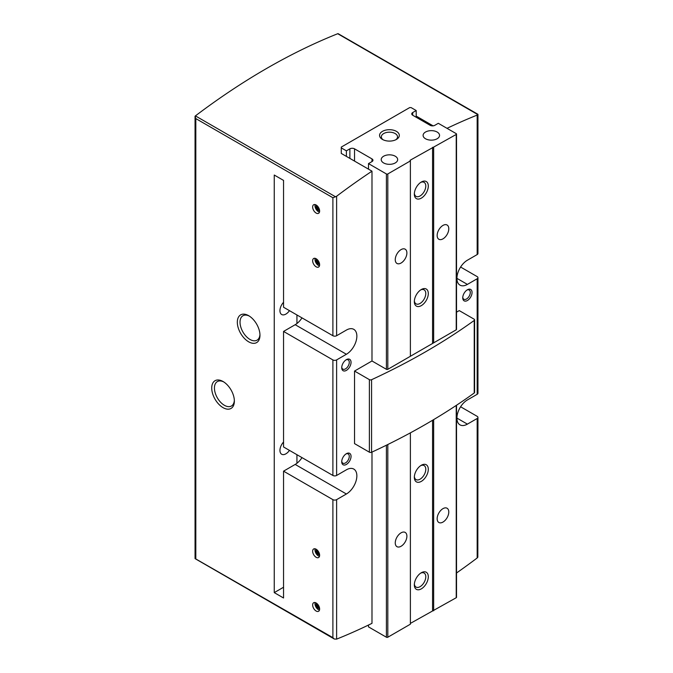 <?xml version="1.0" encoding="UTF-8"?>
<svg xmlns="http://www.w3.org/2000/svg" width="673" height="673" viewBox="0 0 673 673"><rect width="100%" height="100%" fill="white"/><g stroke="black" fill="none" stroke-linecap="round" stroke-linejoin="round"><path stroke-width="1.01" d="M460.601 406.77L477.174 416.343A2.633 1.523 180 0 1 477.948 417.42A2.633 1.523 180 0 1 477.174 418.488L477.174 557.976L477.83 557.185L477.948 417.42M354.536 161.091L354.536 148.834L371.984 158.904A3.289 1.901 0 0 1 372.951 160.25A3.289 1.901 0 0 1 371.984 161.596L368.493 163.606L386.411 173.954A0.984 0.572 0 0 0 387.808 173.954L410.387 160.923L410.093 160.283L456.227 134.457A0.984 0.572 0 0 0 456.521 134.053L456.521 329.408A0.984 0.572 0 0 1 456.227 329.812L387.808 369.317A0.984 0.572 0 0 1 386.411 369.317L371.984 360.98L371.984 171.169A658.219 380.026 120 0 0 336.618 196.238L335.516 196.777L195.414 115.882A658.219 380.026 -60 0 1 337.72 33.726L477.83 114.612L477.174 114.427L477.83 114.612L477.174 115.091L477.174 254.571A2.633 1.523 0 0 0 477.948 253.494L477.948 114.385M460.601 267.038L477.174 276.611A2.633 1.523 180 0 1 477.948 277.68A2.633 1.523 180 0 1 477.174 278.757L477.174 394.302A2.633 1.523 0 0 0 477.948 393.234L477.948 277.68M332.891 359.912L283.552 331.427L283.552 446.973L332.891 475.458A2.633 1.523 0 0 0 336.618 475.458L346.385 469.813A14.806 8.547 120 0 1 353.796 469.081A14.806 8.547 120 0 1 356.059 480.951A14.806 8.547 120 0 1 346.385 493.999L336.618 499.644A2.633 1.523 180 0 1 332.891 499.644L283.552 471.159L283.552 597.994L274.248 592.619L274.248 175.03L283.552 180.406L283.552 307.241L332.891 335.726A2.633 1.523 0 0 0 336.618 335.726L346.385 330.081A14.806 8.547 120 0 1 353.796 329.349A14.806 8.547 120 0 1 356.059 341.219A14.806 8.547 120 0 1 346.385 354.267L336.618 359.912A2.633 1.523 180 0 1 332.891 359.912L332.891 475.458M336.618 499.644L336.618 639.123L334.296 639.03L332.891 637.642L195.052 558.531L195.818 558.506L195.052 558.531L195.052 546.173M456.521 573.001A658.219 380.026 120 0 0 477.174 557.976M336.618 639.123A658.219 380.026 120 0 0 371.984 623.349L371.984 452.071M337.72 33.726A1.649 0.951 120 0 1 338.082 33.65L477.906 114.284M195.414 115.882A1.649 0.951 120 0 0 195.052 116.227L195.052 116.379M195.052 116.227L195.818 118.591L195.818 558.506M195.052 116.555L195.052 128.585M371.984 171.169L341.27 153.436L341.27 147.892L346.385 150.845L349.876 148.834A3.289 1.901 0 0 1 354.536 148.834M433.101 125.843L416.2 116.084M477.174 115.091A658.219 380.026 120 0 0 447.023 128.333M477.174 254.571L467.399 260.215A14.806 8.547 120 0 0 457.724 273.263A14.806 8.547 120 0 0 459.995 285.133A14.806 8.547 120 0 0 467.399 284.401L477.174 278.757M371.984 360.98L354.536 371.059L369.384 379.639A1.649 0.951 0 0 0 371.58 379.707A658.219 380.018 0 0 0 474.229 320.441A1.649 0.951 0 0 0 474.591 319.852A1.649 0.951 0 0 0 474.112 319.179L459.255 310.598L456.521 312.179M477.174 394.302L467.399 399.947A14.806 8.547 120 0 0 457.724 413.003A14.806 8.547 120 0 0 459.995 424.865A14.806 8.547 120 0 0 467.399 424.133L477.174 418.488M467.399 300.52A6.579 3.802 -60 0 1 462.746 297.836A6.579 3.802 -60 0 1 467.399 289.777A6.579 3.802 -60 0 1 472.051 292.461A6.579 3.802 -60 0 1 467.399 300.52M354.536 371.059L354.536 443.616L369.384 452.189A1.649 0.951 0 0 0 371.58 452.264A658.219 380.018 0 0 0 474.229 392.998A1.649 0.951 0 0 0 474.591 392.401L474.591 319.852M346.385 370.386A6.579 3.802 -60 0 1 341.733 367.702A6.579 3.802 -60 0 1 346.385 359.643A6.579 3.802 -60 0 1 351.045 362.326A6.579 3.802 -60 0 1 346.385 370.386M346.385 464.437A6.579 3.802 -60 0 1 341.733 461.754A6.579 3.802 -60 0 1 346.385 453.695A6.579 3.802 -60 0 1 351.045 456.378A6.579 3.802 -60 0 1 346.385 464.437M316.133 557.286A4.938 2.852 -120 0 0 318.607 557.53A4.938 2.852 -120 0 0 318.607 551.826A4.938 2.852 -120 0 0 313.668 548.975A4.938 2.852 -120 0 0 312.911 552.937A4.938 2.852 -120 0 0 316.133 557.286M316.133 266.802A4.938 2.852 -120 0 0 318.607 267.046A4.938 2.852 -120 0 0 318.607 261.343A4.938 2.852 -120 0 0 313.668 258.491A4.938 2.852 -120 0 0 312.911 262.445A4.938 2.852 -120 0 0 316.133 266.802M316.133 611.025A4.938 2.852 -120 0 0 318.607 611.269A4.938 2.852 -120 0 0 318.607 605.574A4.938 2.852 -120 0 0 313.668 602.722A4.938 2.852 -120 0 0 312.911 606.676A4.938 2.852 -120 0 0 316.133 611.025M316.133 213.055A4.938 2.852 -120 0 0 318.607 213.299A4.938 2.852 -120 0 0 318.607 207.595A4.938 2.852 -120 0 0 313.668 204.752A4.938 2.852 -120 0 0 312.911 208.706A4.938 2.852 -120 0 0 316.133 213.055M223.049 407.645A16.009 9.245 -120 0 0 234.364 401.108A16.009 9.245 -120 0 0 223.049 381.507A16.009 9.245 -120 0 0 211.726 388.043A16.009 9.245 -120 0 0 223.049 407.645M248.648 341.808A16.009 9.245 -120 0 0 259.963 335.272A16.009 9.245 -120 0 0 248.648 315.671A16.009 9.245 -120 0 0 237.325 322.207A16.009 9.245 -120 0 0 248.648 341.808M335.516 196.777L332.891 197.727L332.891 335.726M301.992 317.883A14.806 8.547 -60 0 1 295.186 324.706L283.552 331.427M301.992 457.615A14.806 8.547 -60 0 1 295.186 464.437L283.552 471.159M283.552 587.243L274.248 592.619M283.552 442.018A8.396 4.846 120 0 0 281.684 454.241A8.396 4.846 120 0 0 285.882 453.829A8.396 4.846 120 0 0 289.457 450.38M283.552 302.278A8.396 4.846 120 0 0 281.684 314.51A8.396 4.846 120 0 0 285.882 314.089A8.396 4.846 120 0 0 289.457 310.648M466.936 290.071A5.334 3.079 -60 0 1 469.182 290.021A5.334 3.079 -60 0 1 470.006 294.294A5.334 3.079 -60 0 1 466.515 298.997A5.334 3.079 -60 0 1 463.848 299.258A5.334 3.079 -60 0 1 462.772 297.289M345.922 453.989A5.334 3.079 -60 0 1 348.177 453.939A5.334 3.079 -60 0 1 348.993 458.212A5.334 3.079 -60 0 1 345.51 462.915A5.334 3.079 -60 0 1 342.835 463.175A5.334 3.079 -60 0 1 341.758 461.207M345.922 359.937A5.334 3.079 -60 0 1 348.177 359.887A5.334 3.079 -60 0 1 348.993 364.16A5.334 3.079 -60 0 1 345.51 368.863A5.334 3.079 -60 0 1 342.835 369.124A5.334 3.079 -60 0 1 341.758 367.155M249.346 316.1A14.099 8.135 -120 0 0 242.953 315.746A14.099 8.135 -120 0 0 240.791 327.044A14.099 8.135 -120 0 0 250.003 339.47A14.099 8.135 -120 0 0 257.044 340.168A14.099 8.135 -120 0 0 259.946 334.456M223.747 381.936A14.099 8.135 -120 0 0 217.354 381.591A14.099 8.135 -120 0 0 215.192 392.881A14.099 8.135 -120 0 0 224.403 405.306A14.099 8.135 -120 0 0 231.445 406.004A14.099 8.135 -120 0 0 234.347 400.292M317.21 205.812A2.583 1.489 -120 0 0 318.968 209.496A2.583 1.489 -120 0 0 319.456 209.698M316.436 205.181A3.289 1.901 -120 0 0 318.464 210.371A3.289 1.901 -120 0 0 319.616 210.683M315.124 204.584A4.938 2.852 -120 0 0 318.464 211.709A4.938 2.852 -120 0 0 319.473 212.121M317.21 603.782A2.583 1.489 -120 0 0 318.968 607.467A2.583 1.489 -120 0 0 319.456 607.669M316.436 603.159A3.289 1.901 -120 0 0 318.464 608.342A3.289 1.901 -120 0 0 319.616 608.653M315.124 602.554A4.938 2.852 -120 0 0 318.464 609.688A4.938 2.852 -120 0 0 319.473 610.091M317.21 259.551A2.583 1.489 -120 0 0 318.968 263.236A2.583 1.489 -120 0 0 319.456 263.446M316.436 258.928A3.289 1.901 -120 0 0 318.464 264.11A3.289 1.901 -120 0 0 319.616 264.422M315.124 258.323A4.938 2.852 -120 0 0 318.464 265.456A4.938 2.852 -120 0 0 319.473 265.869M317.21 550.034A2.583 1.489 -120 0 0 318.968 553.728A2.583 1.489 -120 0 0 319.456 553.929M316.436 549.412A3.289 1.901 -120 0 0 318.464 554.594A3.289 1.901 -120 0 0 319.616 554.905M315.124 548.806A4.938 2.852 -120 0 0 318.464 555.94A4.938 2.852 -120 0 0 319.473 556.352M420.659 573.152A8.093 4.669 -60 0 1 424.108 573.06A8.093 4.669 -60 0 1 424.108 582.406A8.093 4.669 -60 0 1 416.015 587.075A8.093 4.669 -60 0 1 414.375 584.046M410.387 432.848L410.387 624.191L387.808 637.23A0.984 0.572 180 0 1 386.411 637.23L368.493 626.883L368.493 625.049M456.521 405.239L456.521 597.321A0.984 0.572 180 0 1 456.227 597.725L410.387 623.391M442.969 508.645A8.227 4.753 -60 0 1 447.082 508.241A8.227 4.753 -60 0 1 447.082 517.739A8.227 4.753 -60 0 1 438.855 522.492A8.227 4.753 -60 0 1 437.593 515.897A8.227 4.753 -60 0 1 442.969 508.645M433.656 419.624L433.656 610.756M432.554 420.28L432.554 610.588M421.323 465.245A9.876 5.704 -60 0 1 428.306 469.274A9.876 5.704 -60 0 1 421.323 481.372A9.876 5.704 -60 0 1 414.341 477.342A9.876 5.704 -60 0 1 421.323 465.245L421.323 465.245M421.323 572.731A9.876 5.704 -60 0 1 428.306 576.769A9.876 5.704 -60 0 1 421.323 588.858A9.876 5.704 -60 0 1 414.341 584.829A9.876 5.704 -60 0 1 421.323 572.731L421.323 572.731M401.074 532.831A8.227 4.753 -60 0 1 405.188 532.419A8.227 4.753 -60 0 1 405.188 541.925A8.227 4.753 -60 0 1 396.961 546.669A8.227 4.753 -60 0 1 395.699 540.082A8.227 4.753 -60 0 1 401.074 532.831M420.659 465.666A8.093 4.669 -60 0 1 424.108 465.573A8.093 4.669 -60 0 1 424.108 474.919A8.093 4.669 -60 0 1 416.015 479.588A8.093 4.669 -60 0 1 414.375 476.56M420.659 182.433A8.093 4.669 -60 0 1 424.108 182.341A8.093 4.669 -60 0 1 425.344 188.827A8.093 4.669 -60 0 1 420.061 195.961A8.093 4.669 -60 0 1 416.015 196.356A8.093 4.669 -60 0 1 414.375 193.328M456.521 134.053A0.984 0.572 0 0 0 456.227 133.649L438.308 123.302L434.817 125.321A3.289 1.901 0 0 1 430.165 125.321L412.709 115.243L412.709 112.551A3.289 1.901 0 0 0 411.75 113.897A3.289 1.901 0 0 0 412.709 115.243M412.709 112.551L416.2 110.54L411.085 107.587L409.689 107.587L341.27 147.084L341.27 147.892M416.2 117.253L416.2 110.54M346.385 156.388L346.385 150.845M368.493 169.159L368.493 163.606M401.074 263.034A8.227 4.753 -60 0 1 396.961 263.446A8.227 4.753 -60 0 1 396.961 253.94A8.227 4.753 -60 0 1 405.188 249.195A8.227 4.753 -60 0 1 406.45 255.782A8.227 4.753 -60 0 1 401.074 263.034M410.387 356.278L410.387 160.923M421.323 305.626A9.876 5.704 -60 0 1 414.341 301.597A9.876 5.704 -60 0 1 421.323 289.508A9.876 5.704 -60 0 1 428.306 293.537A9.876 5.704 -60 0 1 421.323 305.626M421.323 198.14A9.876 5.704 -60 0 1 414.341 194.11A9.876 5.704 -60 0 1 421.323 182.021A9.876 5.704 -60 0 1 428.306 186.051A9.876 5.704 -60 0 1 421.323 198.14M432.554 343.482L432.554 147.32M433.656 342.843L433.656 147.488M442.969 238.856A8.227 4.753 -60 0 1 438.855 239.26A8.227 4.753 -60 0 1 438.855 229.762A8.227 4.753 -60 0 1 447.082 225.009A8.227 4.753 -60 0 1 448.344 231.605A8.227 4.753 -60 0 1 442.969 238.856M396.422 131.361A9.876 5.704 180 0 1 396.422 139.429A9.876 5.704 180 0 1 382.457 139.429A9.876 5.704 180 0 1 382.457 131.361A9.876 5.704 180 0 1 396.422 131.361M425.513 138.756A8.227 4.753 0 0 0 434.48 139.782A8.227 4.753 0 0 0 439.553 135.399A8.227 4.753 0 0 0 431.326 130.646A8.227 4.753 0 0 0 423.098 135.399A8.227 4.753 0 0 0 425.513 138.756M383.618 162.942A8.227 4.753 0 0 0 392.586 163.968A8.227 4.753 0 0 0 397.667 159.577A8.227 4.753 0 0 0 389.44 154.832A8.227 4.753 0 0 0 381.212 159.577A8.227 4.753 0 0 0 383.618 162.942M420.659 289.92A8.093 4.669 -60 0 1 424.108 289.836A8.093 4.669 -60 0 1 425.344 296.313A8.093 4.669 -60 0 1 420.061 303.447A8.093 4.669 -60 0 1 416.015 303.843A8.093 4.669 -60 0 1 414.375 300.814M383.156 139.791A8.093 4.669 180 0 1 381.347 136.855A8.093 4.669 180 0 1 386.344 132.531A8.093 4.669 180 0 1 395.16 133.548A8.093 4.669 180 0 1 397.533 136.855A8.093 4.669 180 0 1 395.732 139.791M336.618 359.912L336.618 475.458M332.891 499.644L332.891 637.642M336.618 196.238L336.618 335.726M332.891 197.727L195.818 118.591M474.229 320.441L474.229 392.998M369.384 379.639L369.384 452.189M371.58 379.707L371.58 452.264M296.936 314.964L296.936 323.528M296.936 454.704L296.936 463.268M295.186 464.437L346.385 493.999M295.186 324.706L346.385 354.267M456.925 418.084L467.399 424.133M456.925 278.353L467.399 284.401M387.808 444.517L387.808 637.23M386.411 445.198L386.411 637.23M456.227 405.432L456.227 597.725M456.227 329.812L456.227 134.457M349.876 158.407L349.876 148.834M371.984 161.596L371.984 158.904M386.411 369.317L386.411 173.954M387.808 369.317L387.808 173.954M195.052 116.429L195.052 558.573M334.027 638.854L195.12 558.657"/></g></svg>
